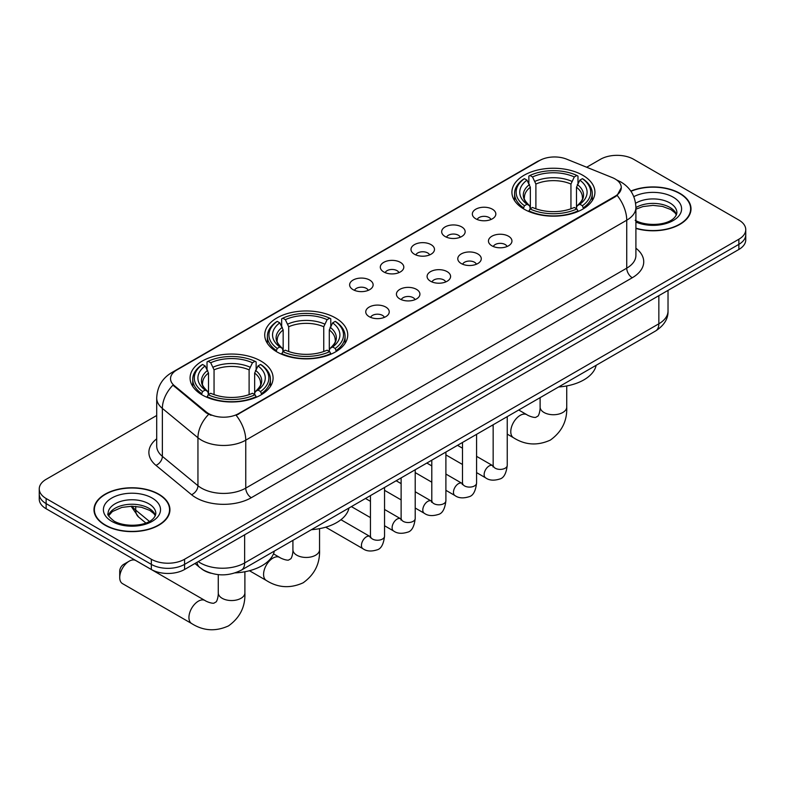 <?xml version="1.0" encoding="UTF-8"?>
<svg xmlns="http://www.w3.org/2000/svg" width="785" height="785" viewBox="0 0 785 785"><rect width="100%" height="100%" fill="white"/><g stroke="black" fill="none" stroke-linecap="round" stroke-linejoin="round"><path stroke-width="1.18" d="M335.578 317.974A41.507 23.962 0 0 0 290.342 312.783A41.507 23.962 0 0 0 264.722 334.92A41.507 23.962 0 0 0 276.879 351.866A41.507 23.962 0 0 0 322.105 357.057A41.507 23.962 0 0 0 347.735 334.92A41.507 23.962 0 0 0 335.578 317.974M260.934 361.071A41.507 23.962 0 0 0 215.698 355.88A41.507 23.962 0 0 0 190.078 378.017A41.507 23.962 0 0 0 202.236 394.963A41.507 23.962 0 0 0 247.461 400.154A41.507 23.962 0 0 0 273.082 378.017A41.507 23.962 0 0 0 260.934 361.071M582.764 175.261A41.507 23.962 0 0 0 537.539 170.06A41.507 23.962 0 0 0 511.918 192.207A41.507 23.962 0 0 0 524.066 209.144A41.507 23.962 0 0 0 569.302 214.344A41.507 23.962 0 0 0 594.922 192.207A41.507 23.962 0 0 0 582.764 175.261M475.779 218.799A11.746 6.78 180 0 1 473.453 216.886A11.746 6.78 180 0 1 477.339 208.457A11.746 6.78 180 0 1 492.391 209.212A11.746 6.78 180 0 1 494.727 216.886A11.746 6.78 180 0 1 475.779 218.799M490.968 219.506A7.045 4.072 0 0 0 489.075 217.523A7.045 4.072 0 0 0 482.127 216.493A7.045 4.072 0 0 0 477.211 219.506M445.105 236.511A11.746 6.78 180 0 1 442.779 234.597A11.746 6.78 180 0 1 446.665 226.168A11.746 6.78 180 0 1 461.717 226.924A11.746 6.78 180 0 1 464.053 234.597A11.746 6.78 180 0 1 445.105 236.511M460.285 237.217A7.045 4.072 0 0 0 458.401 235.235A7.045 4.072 0 0 0 451.453 234.205A7.045 4.072 0 0 0 446.537 237.217M414.431 254.222A11.746 6.78 180 0 1 412.096 252.309A11.746 6.78 180 0 1 415.991 243.88A11.746 6.78 180 0 1 431.043 244.635A11.746 6.78 180 0 1 433.369 252.309A11.746 6.78 180 0 1 414.431 254.222M429.611 254.929A7.045 4.072 0 0 0 427.717 252.947A7.045 4.072 0 0 0 420.78 251.916A7.045 4.072 0 0 0 415.864 254.929M383.747 271.934A11.746 6.78 180 0 1 381.422 270.02A11.746 6.78 180 0 1 385.307 261.591A11.746 6.78 180 0 1 400.36 262.347A11.746 6.78 180 0 1 402.695 270.02A11.746 6.78 180 0 1 383.747 271.934M398.937 272.64A7.045 4.072 0 0 0 397.043 270.658A7.045 4.072 0 0 0 390.096 269.628A7.045 4.072 0 0 0 385.18 272.64M353.073 289.645A11.746 6.78 180 0 1 350.738 287.732A11.746 6.78 180 0 1 354.634 279.303A11.746 6.78 180 0 1 369.686 280.059A11.746 6.78 180 0 1 372.021 287.732A11.746 6.78 180 0 1 353.073 289.645M368.253 290.352A7.045 4.072 0 0 0 366.359 288.37A7.045 4.072 0 0 0 359.422 287.339A7.045 4.072 0 0 0 354.506 290.352M491.901 245.813A11.746 6.78 180 0 1 489.565 243.899A11.746 6.78 180 0 1 493.461 235.471A11.746 6.78 180 0 1 508.513 236.226A11.746 6.78 180 0 1 510.839 243.899A11.746 6.78 180 0 1 491.901 245.813M507.081 246.519A7.045 4.072 0 0 0 505.187 244.537A7.045 4.072 0 0 0 498.239 243.507A7.045 4.072 0 0 0 493.333 246.519M461.217 263.524A11.746 6.78 180 0 1 458.891 261.611A11.746 6.78 180 0 1 462.777 253.182A11.746 6.78 180 0 1 477.829 253.938A11.746 6.78 180 0 1 480.165 261.611A11.746 6.78 180 0 1 461.217 263.524M476.397 264.231A7.045 4.072 0 0 0 474.513 262.249A7.045 4.072 0 0 0 467.566 261.219A7.045 4.072 0 0 0 462.65 264.231M430.543 281.236A11.746 6.78 180 0 1 428.208 279.323A11.746 6.78 180 0 1 432.103 270.894A11.746 6.78 180 0 1 447.156 271.649A11.746 6.78 180 0 1 449.481 279.323A11.746 6.78 180 0 1 430.543 281.236M445.723 281.943A7.045 4.072 0 0 0 443.829 279.96A7.045 4.072 0 0 0 436.892 278.93A7.045 4.072 0 0 0 431.976 281.943M399.869 298.948A11.746 6.78 180 0 1 397.534 297.034A11.746 6.78 180 0 1 401.429 288.605A11.746 6.78 180 0 1 416.482 289.361A11.746 6.78 180 0 1 418.807 297.034A11.746 6.78 180 0 1 399.869 298.948M415.049 299.654A7.045 4.072 0 0 0 413.155 297.672A7.045 4.072 0 0 0 406.208 296.642A7.045 4.072 0 0 0 401.292 299.654M369.185 316.659A11.746 6.78 180 0 1 366.86 314.746A11.746 6.78 180 0 1 370.746 306.317A11.746 6.78 180 0 1 385.798 307.072A11.746 6.78 180 0 1 388.133 314.746A11.746 6.78 180 0 1 369.185 316.659M384.365 317.366A7.045 4.072 0 0 0 382.481 315.384A7.045 4.072 0 0 0 375.534 314.353A7.045 4.072 0 0 0 370.618 317.366M612.28 177.596A21.146 12.207 180 0 1 615.106 178.97A21.146 12.207 180 0 1 621.298 187.595A21.146 12.207 180 0 1 615.106 196.23L238.561 413.626A21.146 12.207 180 0 1 206.288 411.997L174.358 385.671A21.146 12.207 180 0 1 170.531 378.674A21.146 12.207 180 0 1 176.733 370.039L539.609 160.532A21.146 12.207 180 0 1 566.682 159.169L612.28 177.596M211.018 573.246A23.491 13.561 180 0 1 201.529 568.801M635.909 228.435A37.984 21.931 0 0 0 691.016 208.859A37.984 21.931 0 0 0 679.898 193.355A37.984 21.931 0 0 0 630.826 191.079M158.815 494.197A37.984 21.931 0 0 0 117.426 489.438A37.984 21.931 0 0 0 93.984 509.701A37.984 21.931 0 0 0 105.102 525.204A37.984 21.931 0 0 0 146.501 529.963A37.984 21.931 0 0 0 169.943 509.701A37.984 21.931 0 0 0 158.815 494.197M94.377 511.673A37.984 21.931 0 0 0 94.239 512.262M621.298 187.595L617.157 195.377L615.106 196.858L236.177 415.334A27.406 15.828 60 0 1 245.754 440.169A31.322 18.084 180 0 1 201.46 440.169A31.322 18.084 180 0 1 197.948 437.755L162.367 408.416A31.322 18.084 180 0 1 156.706 398.044L156.706 445.998A31.322 18.084 0 0 0 162.367 456.37L197.948 485.709A31.322 18.084 0 0 0 201.46 488.123A31.322 18.084 0 0 0 245.754 488.123L626.734 268.166A31.322 18.084 0 0 0 635.909 255.38L635.909 207.426A31.322 18.084 180 0 1 626.734 220.212A27.406 15.828 -120 0 0 617.157 195.377M156.706 415.491L46.129 479.331A23.491 13.561 0 0 0 39.25 488.918L39.25 499.152A23.491 13.561 0 0 0 46.129 508.739L151.338 569.488L151.338 564.376A23.491 13.561 0 0 0 184.563 564.376L738.871 244.351A23.491 13.561 0 0 0 745.75 234.754A23.491 13.561 0 0 1 738.871 244.351L184.563 564.376A23.491 13.561 0 0 1 151.338 564.376L46.129 503.627L151.338 564.376L151.338 559.254A23.491 13.561 0 0 0 184.563 559.254L738.871 239.229A23.491 13.561 0 0 0 745.75 229.642A23.491 13.561 0 0 0 738.871 220.055L633.662 159.306A23.491 13.561 0 0 0 600.437 159.306L586.68 167.244M39.25 494.04A23.491 13.561 0 0 0 46.129 503.627A23.491 13.561 0 0 1 39.25 494.04M211.037 415.334L206.288 412.93L172.935 385.16A27.406 18.33 129.5 0 0 162.367 408.416L162.367 456.37A7.83 5.24 -50.5 0 1 155.96 465.358A39.152 22.608 180 0 1 156.706 438.835M39.25 488.918A23.491 13.561 0 0 0 46.129 498.514L151.338 559.254M169.688 512.262A37.984 21.931 0 0 0 169.55 511.673M690.761 211.42A37.984 21.931 0 0 0 690.623 210.831M151.338 569.488A23.491 13.561 0 0 0 184.563 569.488L738.871 249.463A23.491 13.561 0 0 0 745.75 239.876L745.75 229.642M635.909 228.18A37.592 21.705 0 0 0 690.623 208.859A37.592 21.705 0 0 0 679.614 193.512A37.592 21.705 0 0 0 630.973 191.295M105.386 525.047A37.592 21.705 0 0 0 146.344 529.747A37.592 21.705 0 0 0 169.55 509.701A37.592 21.705 0 0 0 158.541 494.354A37.592 21.705 0 0 0 117.573 489.654A37.592 21.705 0 0 0 94.377 509.701A37.592 21.705 0 0 0 105.386 525.047M523.32 208.702L524.439 205.739A37.278 21.519 0 0 1 524.439 178.666L527 180.148A33.676 19.439 0 0 0 527 204.257L529.532 205.699L530.346 208.722M530.346 207.485L530.346 187.242L527 180.148M528.864 183.356L528.864 176.105L529.973 175.467A37.278 21.519 0 0 1 576.867 175.467L574.296 176.949A33.676 19.439 0 0 0 532.534 176.949L535.89 184.043L535.89 208.8M570.95 208.8L570.95 184.043L574.296 176.949M558.596 386.976A43.067 24.865 0 0 0 596.178 365.28M528.864 210.861A38.838 22.422 0 0 0 577.976 210.861L576.867 208.938A37.278 21.519 0 0 1 529.973 208.938L528.864 211.518M577.976 211.518L577.976 210.861M524.439 178.666L523.32 179.304A38.838 22.422 0 0 0 514.577 193.483A38.838 22.422 0 0 0 523.32 207.662M576.867 175.467L577.976 176.105L577.976 183.356M529.973 208.938L532.534 207.456A33.676 19.439 0 0 0 574.296 207.456L576.867 208.938M527 204.257L524.439 205.739M532.534 176.949L529.973 175.467M529.532 184.504A30.124 17.388 0 0 0 529.532 205.699L529.669 205.788C525.391 201.657 523.654 198.84 524.439 197.369A28.976 16.73 0 0 1 530.346 187.242M583.51 207.662A38.838 22.422 0 0 0 592.263 193.483A38.838 22.422 0 0 0 583.51 179.304L582.401 178.666A37.278 21.519 0 0 1 582.401 205.739L583.51 208.702M582.401 205.739L579.84 204.257A33.676 19.439 0 0 0 579.84 180.148L582.401 178.666M579.84 180.148L576.484 187.242L576.484 207.485L577.309 205.699L579.84 204.257M576.484 187.242A28.976 16.73 0 0 1 582.391 197.369C583.186 198.85 581.44 201.667 577.161 205.788L577.309 205.699A30.124 17.388 0 0 0 577.309 184.504M576.484 208.722L576.484 207.485M276.134 351.425L277.242 348.452A37.278 21.519 0 0 1 277.242 321.379L279.803 322.861A33.676 19.439 0 0 0 279.803 346.97L282.335 348.412L283.159 351.435M283.159 350.198L283.159 329.955L279.803 322.861M281.668 326.069L281.668 318.818L282.786 318.19A37.278 21.519 0 0 1 329.671 318.19L327.11 319.662A33.676 19.439 0 0 0 285.348 319.662L288.694 326.756L288.694 351.513M323.754 351.513L323.754 326.756L327.11 319.662M311.4 529.689A43.067 24.865 0 0 0 348.982 507.993M281.668 353.574A38.838 22.422 0 0 0 330.779 353.574L329.671 351.651A37.278 21.519 0 0 1 282.786 351.651L281.668 354.241M330.779 354.241L330.779 353.574M277.242 321.379L276.134 322.017A38.838 22.422 0 0 0 267.381 336.196A38.838 22.422 0 0 0 276.134 350.375M329.671 318.19L330.779 318.818L330.779 326.069M282.786 351.651L285.348 350.169A33.676 19.439 0 0 0 327.11 350.169L329.671 351.651M279.803 346.97L277.242 348.452M285.348 319.662L282.786 318.19M282.335 327.227A30.124 17.388 0 0 0 282.335 348.412L282.482 348.511C278.204 344.37 276.457 341.563 277.252 340.082A28.976 16.73 0 0 1 283.159 329.955M336.323 350.375A38.838 22.422 0 0 0 345.066 336.196A38.838 22.422 0 0 0 336.323 322.017L335.205 321.379A37.278 21.519 0 0 1 335.205 348.452L336.323 351.425M335.205 348.452L332.644 346.97A33.676 19.439 0 0 0 332.644 322.861L335.205 321.379M332.644 322.861L329.298 329.955L329.298 350.198L330.112 348.412L332.644 346.97M329.298 329.955A28.976 16.73 0 0 1 335.205 340.082C335.99 341.573 334.243 344.379 329.975 348.511L330.112 348.412A30.124 17.388 0 0 0 330.112 327.227M329.298 351.435L329.298 350.198M119.722 577.515L119.722 571.117A5.485 3.169 -60 0 1 123.598 564.405L129.142 561.206A13.316 7.683 120 0 0 119.722 577.515A13.316 7.683 120 0 0 122.48 583.608L191.697 623.575A13.316 7.683 -60 0 1 189.656 612.899A13.316 7.683 -60 0 1 198.36 601.173A13.316 7.683 -60 0 1 205.013 600.515C205.758 601.173 210.861 603.488 213.795 603.233L216.228 601.82C217.916 599.406 218.465 593.833 218.269 592.861A13.316 7.683 180 0 0 222.165 598.298A13.316 7.683 180 0 0 240.995 598.298A13.316 7.683 180 0 0 244.891 592.861C245.46 606.638 240.004 617.648 228.504 625.9C215.62 631.729 203.354 630.954 191.697 623.575M201.49 394.521L202.599 391.548A37.278 21.519 0 0 1 202.599 364.475L205.16 365.957A33.676 19.439 0 0 0 205.16 390.066L207.691 391.509L208.516 394.531M208.516 393.295L208.516 373.052L205.16 365.957M207.024 369.166L207.024 361.914L208.133 361.286A37.278 21.519 0 0 1 255.027 361.286L252.466 362.758A33.676 19.439 0 0 0 210.704 362.758L214.05 369.853L214.05 394.61M249.11 394.61L249.11 369.853L252.466 362.758M235.147 572.883A43.067 24.865 0 0 0 274.338 551.09M207.024 396.67A38.838 22.422 0 0 0 256.136 396.67L255.027 394.747A37.278 21.519 0 0 1 208.133 394.747L207.024 397.338M256.136 397.338L256.136 396.67M202.599 364.475L201.49 365.113A38.838 22.422 0 0 0 192.737 379.292A38.838 22.422 0 0 0 201.49 393.471M255.027 361.286L256.136 361.914L256.136 369.166M208.133 394.747L210.704 393.265A33.676 19.439 0 0 0 252.466 393.265L255.027 394.747M205.16 390.066L202.599 391.548M210.704 362.758L208.133 361.286M207.691 370.324A30.124 17.388 0 0 0 207.691 391.509L207.839 391.607C203.56 387.466 201.814 384.66 202.608 383.178A28.976 16.73 0 0 1 208.516 373.052M261.68 393.471A38.838 22.422 0 0 0 270.423 379.292A38.838 22.422 0 0 0 261.68 365.113L260.561 364.475A37.278 21.519 0 0 1 260.561 391.548L261.68 394.521M260.561 391.548L258 390.066A33.676 19.439 0 0 0 258 365.957L260.561 364.475M258 365.957L254.654 373.052L254.654 393.295L255.468 391.509L258 390.066M254.654 373.052A28.976 16.73 0 0 1 260.561 383.178C261.346 384.66 259.599 387.476 255.331 391.607L255.468 391.509A30.124 17.388 0 0 0 255.468 370.324M254.654 394.531L254.654 393.295M205.013 600.515L135.795 560.549A13.316 7.683 120 0 0 129.142 561.206L123.598 564.405M174.358 385.671L174.358 386.603M206.288 411.997L206.288 412.93M238.561 413.626L238.561 414.254M615.106 196.23L615.106 196.858M251.298 497.71A7.83 4.524 60 0 1 245.754 488.123L245.754 440.169L626.734 220.212L626.734 268.166A7.83 4.524 60 0 0 632.268 277.753L251.298 497.71A39.152 22.608 180 0 1 195.916 497.71A39.152 22.608 180 0 1 191.53 494.697L155.96 465.358M635.909 207.426C635.379 196.162 630.433 187.713 621.063 182.091L617.108 180.157A27.406 12.835 112 0 0 616.735 180.02M174.398 371.639A27.406 15.828 -120 0 0 171.562 372.708C162.191 378.331 157.236 386.779 156.706 398.044M171.562 372.708L537.303 161.543A27.406 15.828 60 0 1 539.383 160.67M208.624 414.382A27.406 18.33 129.5 0 0 197.948 437.755L197.948 485.709A7.83 5.24 -50.5 0 1 191.53 494.697M635.909 248.207A39.152 22.608 180 0 1 632.268 277.753M184.563 559.254L184.563 569.488M738.871 239.229L738.871 249.463M46.129 498.514L46.129 508.739M198.242 561.589A31.322 18.084 0 0 0 200.352 562.933A31.322 18.084 0 0 0 244.645 562.933L658.851 323.793A31.322 18.084 0 0 0 668.025 311.007C668.261 318.779 664.12 325.432 655.612 330.966L241.407 570.106A15.661 9.047 60 0 0 244.645 562.933L244.645 534.801M658.851 295.66L658.851 323.793A15.661 9.047 60 0 1 655.612 330.966M196.976 562.325A15.661 10.48 129.5 0 0 199.704 567.418L194.945 563.493M132.125 506.217A31.322 18.084 0 0 0 135.726 510.122L135.726 506.374M145.824 522.987L138.592 517.021A15.661 10.48 129.5 0 1 135.726 510.122L149.376 521.377M676.513 214.668A23.874 13.777 0 0 0 669.919 207.426A23.874 13.777 0 0 0 635.909 207.574M635.183 220.291C647.458 227.464 674.747 225.462 676.905 212.696A23.874 13.777 0 0 0 669.919 202.952A23.874 13.777 0 0 0 635.614 203.286M635.909 222.057A28.564 16.495 0 0 0 674.629 219.663A28.564 16.495 0 0 0 673.236 197.202A28.564 16.495 0 0 0 633.819 196.662M155.43 515.51A23.874 13.777 0 0 0 148.836 508.268A23.874 13.777 0 0 0 124.884 504.853A23.874 13.777 0 0 0 108.487 515.51M148.836 503.793A23.874 13.777 0 0 0 122.823 500.81A23.874 13.777 0 0 0 108.094 513.537C106.838 514.273 108.85 516.805 114.11 521.132C126.385 528.305 153.664 526.303 155.832 513.537A23.874 13.777 0 0 0 148.836 503.793M111.764 521.368A28.564 16.495 0 0 0 152.162 521.368A28.564 16.495 0 0 0 152.162 498.043A28.564 16.495 0 0 0 111.764 498.043A28.564 16.495 0 0 0 111.764 521.368M566.731 385.935L566.731 407.042A13.316 7.683 180 0 1 562.835 412.478A13.316 7.683 180 0 1 544.005 412.478A13.316 7.683 180 0 1 540.109 407.042C540.306 408.023 539.756 413.597 538.068 416.011L535.635 417.424C532.701 417.679 527.589 415.363 526.853 414.696L518.708 410.005M566.731 407.042C567.3 420.829 561.834 431.838 550.344 440.091C537.46 445.919 525.194 445.144 513.537 437.755A13.316 7.683 -60 0 1 511.496 427.089A13.316 7.683 -60 0 1 520.19 415.363A13.316 7.683 -60 0 1 526.853 414.696M570.95 184.043A28.976 16.73 0 0 0 535.89 184.043M571.765 181.315A30.124 17.388 0 0 0 535.066 181.315M319.544 528.648L319.544 549.765A13.316 7.683 180 0 1 315.639 555.201A13.316 7.683 180 0 1 296.808 555.201A13.316 7.683 180 0 1 292.913 549.765C293.119 550.736 292.57 556.31 290.882 558.724L288.438 560.137C285.504 560.392 280.402 558.076 279.656 557.419L273.484 553.847M319.544 549.765C320.103 563.542 314.648 574.551 303.147 582.804C290.264 588.632 277.998 587.857 266.341 580.478A13.316 7.683 -60 0 1 264.3 569.802A13.316 7.683 -60 0 1 273.003 558.076A13.316 7.683 -60 0 1 279.656 557.419M323.754 326.756A28.976 16.73 0 0 0 288.694 326.756M324.578 324.028A30.124 17.388 0 0 0 287.879 324.028M249.11 369.853A28.976 16.73 0 0 0 214.05 369.853M249.934 367.125A30.124 17.388 0 0 0 213.235 367.125M507.247 416.619L507.247 465.328A7.045 4.072 180 0 1 504.863 468.38A7.045 4.072 180 0 1 495.217 468.203A7.045 4.072 180 0 1 493.157 465.328L492.931 466.849L493.559 466.329M507.247 465.328C506.286 473.512 503.754 478.085 499.652 479.046C493.824 480.842 489.143 480.44 485.601 477.829A7.045 4.072 -60 0 1 484.522 472.177A7.045 4.072 -60 0 1 489.133 465.966A7.045 4.072 -60 0 1 489.438 465.799A7.045 4.072 -60 0 1 492.656 465.623L493.137 465.878M476.573 434.331L476.573 483.04A7.045 4.072 180 0 1 474.189 486.092A7.045 4.072 180 0 1 464.543 485.915A7.045 4.072 180 0 1 462.483 483.04L462.247 484.561L462.885 484.041M476.573 483.04C475.612 491.224 473.07 495.796 468.969 496.758C463.15 498.553 458.469 498.151 454.927 495.541A7.045 4.072 -60 0 1 453.848 489.889A7.045 4.072 -60 0 1 458.45 483.678A7.045 4.072 -60 0 1 458.764 483.511A7.045 4.072 -60 0 1 461.972 483.334L462.453 483.589M445.9 452.042L445.9 500.751A7.045 4.072 180 0 1 443.505 503.803A7.045 4.072 180 0 1 433.87 503.627A7.045 4.072 180 0 1 431.799 500.751L431.573 502.272L432.201 501.752M445.9 500.751C444.928 508.935 442.397 513.508 438.295 514.469C432.476 516.265 427.786 515.863 424.253 513.253A7.045 4.072 -60 0 1 423.174 507.601A7.045 4.072 -60 0 1 427.776 501.389A7.045 4.072 -60 0 1 428.09 501.222A7.045 4.072 -60 0 1 431.299 501.046L431.779 501.301M415.216 469.754L415.216 518.463A7.045 4.072 180 0 1 412.832 521.515A7.045 4.072 180 0 1 403.186 521.338A7.045 4.072 180 0 1 401.125 518.463L400.899 519.984L401.527 519.464M415.216 518.463C414.254 526.647 411.723 531.219 407.611 532.181C401.792 533.977 397.112 533.574 393.57 530.964A7.045 4.072 -60 0 1 392.49 525.312A7.045 4.072 -60 0 1 397.092 519.101A7.045 4.072 -60 0 1 397.406 518.934A7.045 4.072 -60 0 1 400.625 518.757L401.106 519.013M384.542 487.465L384.542 536.175A7.045 4.072 180 0 1 382.158 539.226A7.045 4.072 180 0 1 372.512 539.05A7.045 4.072 180 0 1 370.441 536.175L370.216 537.696L370.854 537.176M384.542 536.175C383.571 544.358 381.039 548.931 376.937 549.892C371.119 551.688 366.438 551.286 362.896 548.676A7.045 4.072 -60 0 1 361.816 543.024A7.045 4.072 -60 0 1 366.418 536.812A7.045 4.072 -60 0 1 366.732 536.646A7.045 4.072 -60 0 1 369.941 536.469L370.422 536.724M537.303 161.543L542.327 159.208M241.407 570.106C228.798 576.435 216.199 576.435 203.59 570.106L199.704 567.418M668.025 311.007L668.025 290.362M138.592 517.021L131.085 506.227M676.395 214.933L674.953 212.774L670.89 209.575L662.491 206.416L653.012 205.376L642.915 206.573L635.909 209.183M690.623 211.999L690.623 208.859M155.322 515.774L153.88 513.616L149.817 510.417L141.418 507.257L131.939 506.217L121.842 507.414L112.412 511.516L108.605 515.774M169.55 512.841L169.55 509.701M94.377 512.841L94.377 509.701M513.537 437.755L507.247 434.134M493.157 425.99L492.087 425.372M514.577 200.646L514.577 193.483M592.263 200.646L592.263 193.483M540.109 397.652L540.109 407.042M266.341 580.478L249.453 570.724M267.381 343.359L267.381 336.196M345.066 343.359L345.066 336.196M292.913 540.365L292.913 549.765M244.891 571.745L244.891 592.861M192.737 386.455L192.737 379.292M270.423 386.455L270.423 379.292M218.269 574.64L218.269 592.861M485.601 477.829L476.573 472.609M462.483 464.475L445.9 454.898M493.157 424.754L493.157 465.328M492.656 465.623L476.573 456.34M462.483 448.196L457.518 445.33M454.927 495.541L445.9 490.321M431.799 482.186L415.216 472.609M462.483 442.465L462.483 483.04M461.972 483.334L445.9 474.052M431.799 465.907L426.834 463.042M424.253 513.253L415.216 508.032M401.125 499.898L384.542 490.321M431.799 460.177L431.799 500.751M431.299 501.046L415.216 491.763M401.125 483.619L396.16 480.754M393.57 530.964L384.542 525.744M370.441 517.609L351.386 506.61M401.125 477.888L401.125 518.463M400.625 518.757L384.542 509.475M370.441 501.33L365.486 498.465M362.896 548.676L325.687 527.186M370.441 495.6L370.441 536.175M369.941 536.469L340.945 519.719"/></g></svg>
